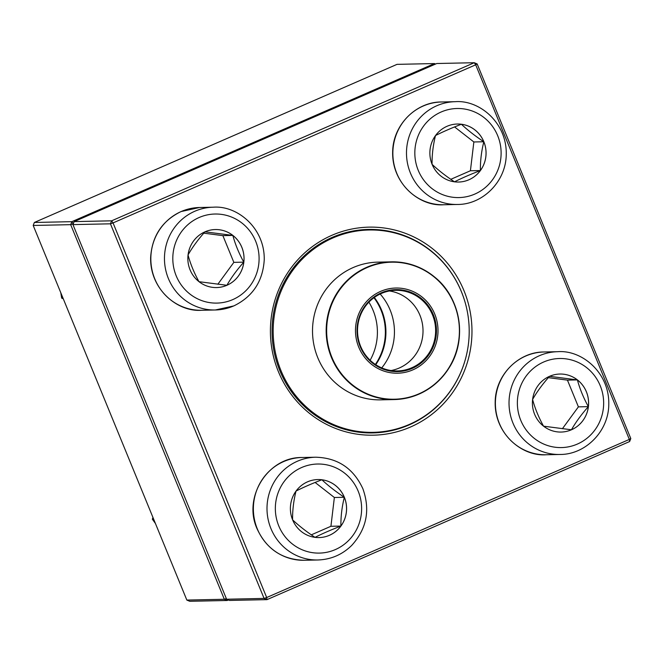 <?xml version="1.0" encoding="UTF-8"?>
<svg xmlns="http://www.w3.org/2000/svg" width="664" height="664" viewBox="0 0 664 664"><rect width="100%" height="100%" fill="white"/><g stroke="black" fill="none" stroke-linecap="round" stroke-linejoin="round"><path stroke-width="1" d="M436.771 63.512L74.136 221.618L111.618 220.821L474.262 62.715L436.771 63.512M477.159 63.927L474.262 62.715L475.69 64.806L477.159 63.927L630.8 438.539L629.331 439.419L475.69 64.806L113.046 222.913L266.687 597.525L629.331 439.419L629.63 441.535L266.986 599.642L229.495 600.439L226.598 599.227L264.081 598.422L110.44 223.818L72.957 224.615L226.598 599.227M278.39 371.624A104.049 100.787 -91.2 0 1 383.543 227.918A104.049 100.787 -91.2 0 1 451.636 393.951A104.049 100.787 -91.2 0 1 278.39 371.624M466.095 306.013A101.766 98.571 88.8 0 0 368.454 229.429A101.766 98.571 88.8 0 0 279.859 370.744A101.766 98.571 88.8 0 0 372.794 432.92A101.766 98.571 88.8 0 0 467.082 352.252M629.63 441.535L630.8 438.539M74.136 221.618L72.957 224.615M266.986 599.642L266.687 597.525L264.081 598.422L266.986 599.642M111.618 220.821L110.44 223.818L113.046 222.913L111.618 220.821M292.608 519.846A29.017 28.104 -91.2 0 1 317.865 479.557A29.017 28.104 -91.2 0 1 346.583 507.968A29.017 28.104 -91.2 0 1 319.102 537.574A29.017 28.104 -91.2 0 1 292.608 519.846M344.334 497.286A29.017 28.104 88.8 0 0 321.899 479.773C328.074 485.6 335.552 491.435 344.334 497.286C341.935 506.848 340.79 516.443 340.889 526.071A29.017 28.104 88.8 0 0 344.334 497.286L334.365 497.494L315.101 482.454M319.093 537.574A29.017 28.104 88.8 0 0 340.889 526.071C331.012 529.864 322.389 533.624 315.01 537.359C306.328 531.582 298.85 525.747 292.583 519.846C292.459 510.342 293.613 500.739 296.028 491.053C303.398 487.318 312.022 483.558 321.899 479.773A29.017 28.104 88.8 0 0 317.857 479.557M311.316 534.835L330.921 526.286L334.365 497.494M340.889 526.071L330.921 526.286M561.113 432.056A29.017 28.104 88.8 0 0 571.438 429.782L543.55 426.18C538.637 417.299 534.985 408.385 532.586 399.454C536.935 391.818 542.579 384.107 549.518 376.314L577.406 379.908C579.805 388.847 583.457 397.753 588.37 406.642C581.506 414.328 575.862 422.047 571.438 429.782A29.017 28.104 -91.2 0 1 561.121 432.056A29.017 28.104 -91.2 0 1 532.412 403.646A29.017 28.104 -91.2 0 1 559.885 374.039A29.017 28.104 -91.2 0 1 587.989 396.997A29.017 28.104 -91.2 0 1 571.472 429.774A29.017 28.104 88.8 0 0 588.37 406.642A29.017 28.104 88.8 0 0 577.406 379.908A29.017 28.104 88.8 0 0 559.876 374.039M562.4 428.728L578.402 406.858L567.438 380.123L548.331 377.658M588.37 406.642L578.402 406.858M577.406 379.908L567.438 380.123M483.849 141.756A29.017 28.104 -91.2 0 1 458.592 182.044A29.017 28.104 -91.2 0 1 429.874 153.633A29.017 28.104 -91.2 0 1 457.355 124.027A29.017 28.104 -91.2 0 1 483.849 141.756M458.575 182.044A29.017 28.104 88.8 0 0 480.379 170.548A29.017 28.104 88.8 0 0 483.824 141.756A29.017 28.104 88.8 0 0 461.389 124.251C467.556 130.069 475.034 135.912 483.824 141.756C481.425 151.317 480.271 160.912 480.379 170.548C470.494 174.333 461.862 178.093 454.5 181.828C445.81 176.06 438.331 170.225 432.065 164.323C431.949 154.812 433.094 145.217 435.509 135.531C442.88 131.796 451.503 128.036 461.389 124.251A29.017 28.104 88.8 0 0 457.338 124.027M450.798 179.313L470.411 170.764L473.855 141.971L454.583 126.932M480.379 170.548L470.411 170.764M483.824 141.756L473.855 141.971M216.555 287.562A29.017 28.104 88.8 0 0 226.889 285.288A29.017 28.104 88.8 0 0 243.812 262.156C236.948 269.841 231.304 277.552 226.889 285.288L198.992 281.694C194.087 272.813 190.427 263.898 188.028 254.959C192.377 247.323 198.021 239.613 204.96 231.827A29.017 28.104 -91.2 0 1 215.335 229.545A29.017 28.104 -91.2 0 1 244.045 257.956A29.017 28.104 -91.2 0 1 216.572 287.562A29.017 28.104 -91.2 0 1 188.468 264.604A29.017 28.104 -91.2 0 1 204.985 231.827L232.848 235.421A29.017 28.104 88.8 0 0 215.319 229.545M243.812 262.156A29.017 28.104 88.8 0 0 232.848 235.421C235.247 244.36 238.907 253.274 243.812 262.156L233.844 262.363L222.88 235.637L203.782 233.172M217.842 284.242L233.844 262.363M232.848 235.421L222.88 235.637M308.818 409.14A101.194 98.015 -91.2 0 1 278.581 297.879A101.194 98.015 -91.2 0 1 369.035 229.993A101.194 98.015 -91.2 0 1 469.182 329.078A101.194 98.015 -91.2 0 1 373.342 432.339A101.194 98.015 -91.2 0 1 308.818 409.14M370.487 363.449A42.604 41.268 -91.2 0 1 382.306 290.691A42.604 41.268 -91.2 0 1 437.443 337.719A42.604 41.268 -91.2 0 1 370.487 363.449M371.475 362.22A41.002 39.715 -91.2 0 1 382.854 292.193A41.002 39.715 -91.2 0 1 435.916 337.453A41.002 39.715 -91.2 0 1 371.475 362.22M371.732 361.689A40.321 39.051 -91.2 0 1 359.68 317.359A40.321 39.051 -91.2 0 1 395.719 290.317A40.321 39.051 -91.2 0 1 435.617 329.792A40.321 39.051 -91.2 0 1 397.437 370.935A40.321 39.051 -91.2 0 1 371.732 361.689M389.428 290.973A40.321 39.051 -91.2 0 1 396.69 292.791A40.321 39.051 -91.2 0 1 423.009 330.058A40.321 39.051 -91.2 0 1 398.3 368.42A40.321 39.051 -91.2 0 1 391.121 370.537M380.157 294.019A55.967 54.207 -91.2 0 1 381.734 367.897M374.322 297.464A55.967 54.207 -91.2 0 1 375.758 364.702M370.13 360.253A55.967 54.207 88.8 0 0 372.014 307.913A55.967 54.207 88.8 0 0 368.893 302.145M375.368 364.453A55.967 54.207 88.8 0 0 379.966 307.747A55.967 54.207 88.8 0 0 373.948 297.729M71.861 221.668L434.505 63.561L397.014 64.358L34.37 222.465L71.861 221.668L73.289 223.76L70.683 224.664L33.2 225.461L186.841 600.073L224.324 599.268L70.683 224.664L71.861 221.668M228.399 599.974L227.229 600.488L189.738 601.285L186.841 600.073M226.333 598.579L224.324 599.268L227.229 600.488L227.08 599.426M435.601 64.026L434.505 63.561L435.003 64.284M33.2 225.461L34.37 222.465M62.98 298.086L61.677 298.111L60.781 292.699M63.279 298.808L61.677 298.111M153.658 519.157L152.346 519.182L152.961 517.472M155.434 523.498L152.346 519.182M358.211 491.244A44.546 43.143 88.8 0 0 284.043 481.682A44.546 43.143 88.8 0 0 313.2 552.763A44.546 43.143 88.8 0 0 358.211 491.244M304.245 560.275C282.258 559.661 266.538 549.169 257.084 528.81C242.642 497.261 267.982 456.849 302.054 457.504A51.402 49.783 88.8 0 0 257.308 528.876A51.402 49.783 88.8 0 0 304.245 560.275L317.873 559.984A51.402 49.783 -91.2 0 1 267.011 509.661A51.402 49.783 -91.2 0 1 315.69 457.214C337.677 457.836 353.397 468.319 362.851 488.679C370.437 509.927 366.736 528.834 351.729 545.401C342.259 554.664 330.979 559.528 317.873 559.984M543.675 362.004A44.546 43.143 88.8 0 0 534.52 438.564A44.546 43.143 88.8 0 0 603.327 408.567A44.546 43.143 88.8 0 0 543.675 362.004M546.264 454.757C522.103 456.741 494.406 433.783 495.186 401.986C495.402 374.654 518.957 351.737 544.073 351.986A51.402 49.783 88.8 0 0 525.755 356.02A51.402 49.783 88.8 0 0 496.498 414.087A51.402 49.783 88.8 0 0 546.264 454.757L559.901 454.466A51.402 49.783 -91.2 0 1 510.126 413.796A51.402 49.783 -91.2 0 1 539.384 355.73A51.402 49.783 -91.2 0 1 557.71 351.696C581.871 349.721 609.569 372.678 608.788 404.467C608.573 431.799 585.017 454.716 559.901 454.466M418.245 170.357A44.546 43.143 88.8 0 0 492.414 179.919A44.546 43.143 88.8 0 0 463.256 108.838A44.546 43.143 88.8 0 0 418.245 170.357M443.735 204.753C419.573 206.728 391.868 183.77 392.656 151.981C392.872 124.649 416.419 101.733 441.543 101.982A51.402 49.783 88.8 0 0 396.798 173.354A51.402 49.783 88.8 0 0 443.735 204.753L457.363 204.462A51.402 49.783 -91.2 0 1 410.427 173.063A51.402 49.783 -91.2 0 1 455.172 101.692C479.333 99.708 507.03 122.666 506.25 154.463C506.034 181.795 482.487 204.711 457.363 204.462M232.782 299.597A44.546 43.143 88.8 0 0 241.937 223.038A44.546 43.143 88.8 0 0 173.13 253.034A44.546 43.143 88.8 0 0 232.782 299.597M201.707 310.271C177.545 312.246 149.848 289.288 150.637 257.499C152.031 236.102 162.165 220.788 181.048 211.567L199.524 207.5A51.402 49.783 88.8 0 0 181.197 211.534A51.402 49.783 88.8 0 0 151.94 269.601A51.402 49.783 88.8 0 0 201.707 310.271L215.343 309.98A51.402 49.783 -91.2 0 1 164.473 259.657A51.402 49.783 -91.2 0 1 213.152 207.209C237.314 205.226 265.011 228.184 264.231 259.981C262.836 281.37 252.693 296.683 233.819 305.913L215.343 309.98A51.402 49.783 -91.2 0 0 233.67 305.946M336.781 384.066A68.873 66.707 -91.2 0 1 316.197 308.337A68.873 66.707 -91.2 0 1 377.758 262.139L391.411 261.848A68.873 66.707 -91.2 0 1 435.327 277.635A68.873 66.707 -91.2 0 1 455.902 353.356A68.873 66.707 -91.2 0 1 394.35 399.562A68.873 66.707 -91.2 0 1 350.434 383.775A68.873 66.707 -91.2 0 1 329.85 308.046A68.873 66.707 -91.2 0 1 391.411 261.848C407.887 261.682 422.528 266.945 435.352 277.635C460.874 298.501 467.273 339.321 449.42 367.358C436.314 387.635 417.955 398.367 394.35 399.562L380.696 399.852A68.873 66.707 -91.2 0 1 336.781 384.066M435.26 277.892A68.533 66.375 88.8 0 0 341.819 287.022A68.533 66.375 88.8 0 0 350.791 383.51A68.533 66.375 88.8 0 0 444.233 374.38A68.533 66.375 88.8 0 0 435.26 277.892M302.054 457.504L315.69 457.214M544.073 351.986L557.71 351.696M441.543 101.982L455.172 101.692M199.524 207.5L213.152 207.209M369.035 229.993L358.037 230.225M373.342 432.339L362.353 432.571"/></g></svg>
